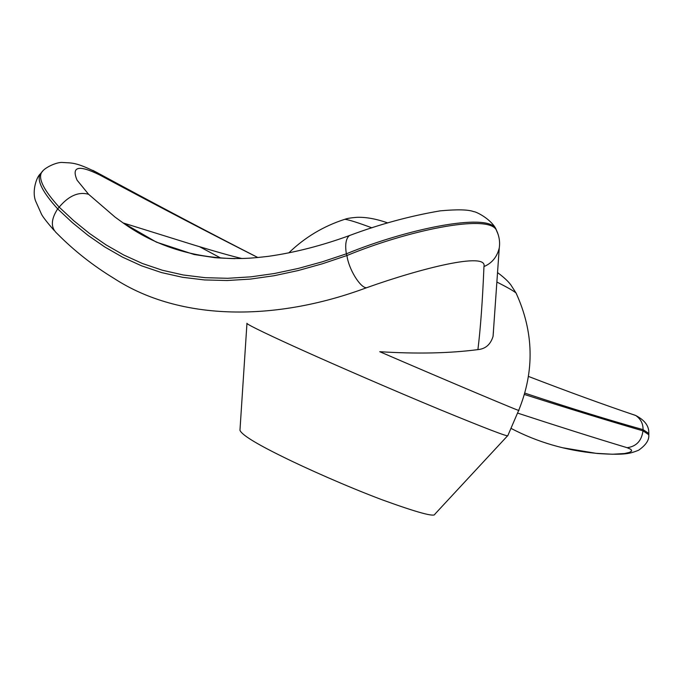 <?xml version="1.0" encoding="UTF-8"?>
<svg xmlns="http://www.w3.org/2000/svg" width="683" height="683" viewBox="0 0 683 683"><rect width="100%" height="100%" fill="white"/><g stroke="black" fill="none" stroke-linecap="round" stroke-linejoin="round"><path stroke-width="1.02" d="M493.442 331.742L493.066 336.335C490.599 344.428 485.613 348.842 478.1 349.585M114.181 278.493L114.146 278.485C180.705 321.702 276.299 321.377 366.583 287.731C421.829 268.035 487.79 251.634 483.957 266.566C482.54 300.836 480.525 328.514 477.912 349.611C449.499 353.324 416.775 354.025 379.748 351.702C445.41 380.072 524.595 413.488 518.713 410.321C534.738 370.98 533.85 331.87 516.041 292.99L516.741 294.458M518.713 410.321L507.828 435.626C508.707 437.248 485.852 428.48 439.263 409.33C392.298 389.839 336.412 365.525 305.011 351.378C273.892 337.428 245.974 324.194 246.896 323.264M483.957 266.566C491.888 263.245 496.985 257.073 499.247 248.023C500.204 241.825 499.162 235.686 496.114 229.599C486.979 213.924 407.512 230.504 346.947 255.527L322.478 263.749L298.172 270.545L274.131 275.719L250.43 279.091L227.166 280.517L204.49 279.936L182.557 277.298L161.512 272.577L141.475 265.789L122.539 257.149L104.721 246.939L88.005 235.353L72.338 222.607L57.671 208.878C42.448 192.034 36.634 180.414 40.237 174.02L41.552 172.466M235.037 258.644C192.282 257.696 154.973 245.786 123.102 222.923L115.154 217.177M115.137 217.168L88.594 194.279L77.068 180.167C71.211 166.421 78.699 164.663 99.547 174.882C159.207 206.829 211.969 234.371 257.824 257.517L257.824 257.517M99.547 174.882L97.72 172.927L92.845 170.374M220.737 258.046L199.564 246.708M53.914 230.248C46.948 222.171 42.807 216.835 41.509 214.24L35.473 200.725C31.76 190.233 37.019 176.41 40.263 173.986L41.492 172.611M114.061 278.425C93.008 265.602 74.063 250.687 57.227 233.671C50.593 227.866 50.738 219.602 57.671 208.878L59.165 207.137L73.73 220.703L89.362 233.364L106.044 244.881L123.768 255.024L142.551 263.553L162.409 270.255L183.292 274.984L205.096 277.682L227.687 278.297L250.866 276.846L274.378 273.516L298.172 268.462L322.188 261.845L346.358 253.82C406.906 228.95 486.509 212.592 495.645 228.361C490.018 218.261 475.325 211.337 473.737 211.653C468.453 209.561 457.277 209.297 440.211 210.851C409.791 216.024 379.526 224.263 349.423 235.567C321.872 245.624 294.928 252.539 268.59 256.304C253.051 258.063 242.388 259.523 215.094 257.687L194.177 254.52L156.39 242.132L122.949 222.812M366.583 287.731C360.368 288.158 348.552 268.906 346.947 255.527L346.358 253.82C344.898 244.659 345.914 238.563 349.414 235.533L351.557 234.79M498.206 234.593L496.148 229.642M495.67 228.387L497.719 233.168M88.594 194.279C78.536 191.505 68.727 195.79 59.165 207.137C43.891 190.309 38.026 178.758 41.569 172.475C44.677 167.173 57.782 161.726 62.716 162.486C72.296 163.169 75.472 161.854 97.712 172.944C157.739 205.463 211.132 233.663 257.875 257.534M42.679 171.202L41.586 172.449M630.136 413.565L635.685 415.452C640.722 418.978 643.173 423.708 643.053 429.641L648.782 433.389C649.209 426.166 644.837 420.199 635.668 415.477C603.883 404.729 568.162 391.718 528.488 376.444M524.826 393.118C569.272 407.871 608.681 420.036 643.053 429.641L642.968 430.845C608.579 420.856 569.067 408.733 524.433 394.475M517.535 413.07C558.626 426.525 595.166 438.068 627.156 447.707C636.394 446.426 641.661 440.808 642.968 430.845L648.756 434.704C649.379 439.92 645.973 445.103 638.528 450.268C630.537 453.281 626.413 455.45 597.463 453.495L596.361 453.333C565.831 450.481 537.359 442.157 510.952 428.352M627.156 447.707L630.921 449.346L631.698 450.951L629.521 452.385L624.51 453.529L612.446 454.246L596.361 453.333M648.739 435.259L648.756 434.712M343.344 219.781L344.889 219.277C349.004 219.815 358.003 222.667 371.885 227.832M496.993 282.096C507.238 287.287 513.59 290.915 516.041 292.99L510.807 284.854C509.672 283.411 506.76 279.415 497.625 272.645M507.819 435.532L434.875 514.162C434.815 517.33 417.219 512.532 382.079 499.777C346.802 486.484 305.369 468.034 282.199 456.492C255.664 443.446 241.577 434.695 239.946 430.239M288.764 252.906C304.831 237.351 323.537 226.141 344.889 219.277C347.032 218.432 351.028 217.783 356.859 217.331C365.823 216.989 376.128 218.85 387.756 222.914M246.956 323.435L239.964 430.213M499.256 248.014L493.066 336.335M123.119 222.931L194.382 245.146C216.417 251.848 234.832 256.996 242.038 258.541M495.662 228.395L496.131 229.633M563.33 447.86L596.549 453.401M648.85 433.406L648.799 434.712"/></g></svg>
